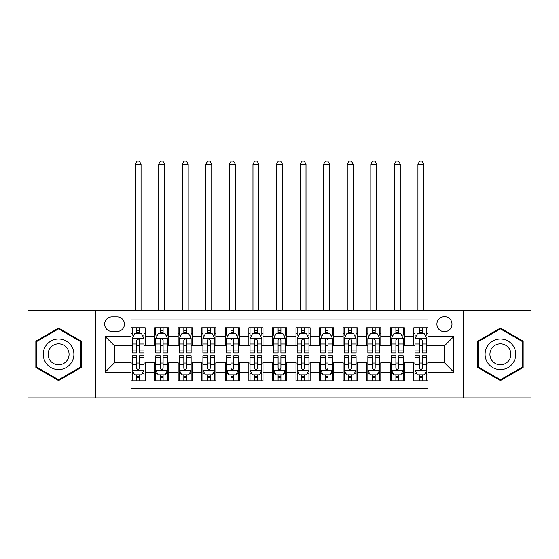 <?xml version="1.0" encoding="UTF-8"?>
<svg xmlns="http://www.w3.org/2000/svg" width="559" height="559" viewBox="0 0 559 559"><rect width="100%" height="100%" fill="white"/><g stroke="black" fill="none" stroke-linecap="round" stroke-linejoin="round"><path stroke-width="0.84" d="M444.454 316.611A7.54 7.54 0 0 0 436.907 324.157A7.54 7.54 0 0 0 444.454 331.697A7.54 7.54 0 0 0 451.993 324.157A7.54 7.54 0 0 0 444.454 316.611M463.299 397.91L531.05 397.91L531.05 310.72L463.299 310.72L463.299 397.91L95.701 397.91L95.701 310.72L27.95 310.72L27.95 397.91L95.701 397.91M427.956 327.805L413.814 327.805L413.814 336.406L404.395 336.406L404.395 345.832L413.814 345.832L413.814 336.406M404.395 336.406L404.395 327.805L390.252 327.805L390.252 336.406L380.826 336.406L380.826 345.832L390.252 345.832L390.252 336.406M380.826 336.406L380.826 327.805L366.69 327.805L366.69 336.406L357.264 336.406L357.264 345.832L366.69 345.832L366.69 336.406M357.264 336.406L357.264 327.805L343.121 327.805L343.121 336.406L333.695 336.406L333.695 345.832L343.121 345.832L343.121 336.406M333.695 336.406L333.695 327.805L319.559 327.805L319.559 336.406L310.133 336.406L310.133 345.832L319.559 345.832L319.559 336.406M310.133 336.406L310.133 327.805L295.997 327.805L295.997 336.406L286.571 336.406L286.571 345.832L295.997 345.832L295.997 336.406M286.571 336.406L286.571 327.805L272.429 327.805L272.429 336.406L263.003 336.406L263.003 345.832L272.429 345.832L272.429 336.406M263.003 336.406L263.003 327.805L248.867 327.805L248.867 336.406L239.441 336.406L239.441 345.832L248.867 345.832L248.867 336.406M239.441 336.406L239.441 327.805L225.305 327.805L225.305 336.406L215.879 336.406L215.879 345.832L225.305 345.832L225.305 336.406M215.879 336.406L215.879 327.805L201.736 327.805L201.736 336.406L192.31 336.406L192.31 345.832L201.736 345.832L201.736 336.406M192.31 336.406L192.31 327.805L178.174 327.805L178.174 336.406L168.748 336.406L168.748 345.832L178.174 345.832L178.174 336.406M168.748 336.406L168.748 327.805L154.605 327.805L154.605 345.832L145.186 345.832L145.186 327.805L131.044 327.805M131.044 380.826L145.186 380.826L145.186 362.798L154.605 362.798L154.605 380.826L168.748 380.826L168.748 362.798L178.174 362.798L178.174 372.224L168.748 372.224M178.174 372.224L178.174 380.826L192.31 380.826L192.31 362.798L201.736 362.798L201.736 372.224L192.31 372.224M201.736 372.224L201.736 380.826L215.879 380.826L215.879 362.798L225.305 362.798L225.305 372.224L215.879 372.224M225.305 372.224L225.305 380.826L239.441 380.826L239.441 362.798L248.867 362.798L248.867 372.224L239.441 372.224M248.867 372.224L248.867 380.826L263.003 380.826L263.003 362.798L272.429 362.798L272.429 372.224L263.003 372.224M272.429 372.224L272.429 380.826L286.571 380.826L286.571 362.798L295.997 362.798L295.997 372.224L286.571 372.224M295.997 372.224L295.997 380.826L310.133 380.826L310.133 362.798L319.559 362.798L319.559 372.224L310.133 372.224M319.559 372.224L319.559 380.826L333.695 380.826L333.695 362.798L343.121 362.798L343.121 372.224L333.695 372.224M343.121 372.224L343.121 380.826L357.264 380.826L357.264 362.798L366.69 362.798L366.69 372.224L357.264 372.224M366.69 372.224L366.69 380.826L380.826 380.826L380.826 362.798L390.252 362.798L390.252 372.224L380.826 372.224M390.252 372.224L390.252 380.826L404.395 380.826L404.395 362.798L413.814 362.798L413.814 372.224L404.395 372.224M111.954 331.459L117.138 331.459A7.302 7.302 0 0 0 124.447 324.157A7.302 7.302 0 0 0 117.138 316.848L111.954 316.848A7.302 7.302 0 0 0 104.652 324.157A7.302 7.302 0 0 0 111.954 331.459M463.299 310.72L95.701 310.72M427.956 336.406L427.956 319.916L131.044 319.916L131.044 345.832L114.546 345.832L114.546 362.798L131.044 362.798L131.044 388.722L427.956 388.722L427.956 362.798L444.454 362.798L444.454 345.832L427.956 345.832L427.956 336.406L453.88 336.406L453.88 372.224L427.956 372.224M131.044 372.224L105.12 372.224L105.12 336.406L131.044 336.406M413.814 372.224L413.814 380.826L427.956 380.826M131.044 333.695L132.224 333.695M136.696 333.695L139.526 333.695M144.005 333.695L145.186 333.695M131.044 345.595L132.224 345.595M136.696 345.595L139.526 345.595M144.005 345.595L145.186 345.595M131.044 363.036L132.224 363.036M136.696 363.036L139.526 363.036M144.005 363.036L145.186 363.036M131.044 374.935L132.224 374.935M136.696 374.935L139.526 374.935M144.005 374.935L145.186 374.935M154.605 345.595L155.786 345.595M160.265 345.595L163.095 345.595M167.567 345.595L168.748 345.595M154.605 333.695L155.786 333.695M160.265 333.695L163.095 333.695M167.567 333.695L168.748 333.695M154.605 363.036L155.786 363.036M160.265 363.036L163.095 363.036M167.567 363.036L168.748 363.036M154.605 374.935L155.786 374.935M160.265 374.935L163.095 374.935M167.567 374.935L168.748 374.935M178.174 363.036L179.348 363.036M183.827 363.036L186.657 363.036M191.136 363.036L192.31 363.036M178.174 374.935L179.348 374.935M183.827 374.935L186.657 374.935M191.136 374.935L192.31 374.935M178.174 333.695L179.348 333.695M183.827 333.695L186.657 333.695M191.136 333.695L192.31 333.695M178.174 345.595L179.348 345.595M183.827 345.595L186.657 345.595M191.136 345.595L192.31 345.595M201.736 363.036L202.917 363.036M207.396 363.036L210.219 363.036M214.698 363.036L215.879 363.036M201.736 374.935L202.917 374.935M207.396 374.935L210.219 374.935M214.698 374.935L215.879 374.935M201.736 333.695L202.917 333.695M207.396 333.695L210.219 333.695M214.698 333.695L215.879 333.695M201.736 345.595L202.917 345.595M207.396 345.595L210.219 345.595M214.698 345.595L215.879 345.595M225.305 363.036L226.479 363.036M230.958 363.036L233.788 363.036M238.26 363.036L239.441 363.036M225.305 374.935L226.479 374.935M230.958 374.935L233.788 374.935M238.26 374.935L239.441 374.935M225.305 333.695L226.479 333.695M230.958 333.695L233.788 333.695M238.26 333.695L239.441 333.695M225.305 345.595L226.479 345.595M230.958 345.595L233.788 345.595M238.26 345.595L239.441 345.595M248.867 363.036L250.048 363.036M254.52 363.036L257.35 363.036M261.829 363.036L263.003 363.036M248.867 374.935L250.048 374.935M254.52 374.935L257.35 374.935M261.829 374.935L263.003 374.935M248.867 333.695L250.048 333.695M254.52 333.695L257.35 333.695M261.829 333.695L263.003 333.695M248.867 345.595L250.048 345.595M254.52 345.595L257.35 345.595M261.829 345.595L263.003 345.595M272.429 363.036L273.61 363.036M278.089 363.036L280.911 363.036M285.39 363.036L286.571 363.036M272.429 374.935L273.61 374.935M278.089 374.935L280.911 374.935M285.39 374.935L286.571 374.935M272.429 333.695L273.61 333.695M278.089 333.695L280.911 333.695M285.39 333.695L286.571 333.695M272.429 345.595L273.61 345.595M278.089 345.595L280.911 345.595M285.39 345.595L286.571 345.595M295.997 363.036L297.171 363.036M301.65 363.036L304.48 363.036M308.952 363.036L310.133 363.036M295.997 374.935L297.171 374.935M301.65 374.935L304.48 374.935M308.952 374.935L310.133 374.935M295.997 333.695L297.171 333.695M301.65 333.695L304.48 333.695M308.952 333.695L310.133 333.695M295.997 345.595L297.171 345.595M301.65 345.595L304.48 345.595M308.952 345.595L310.133 345.595M319.559 363.036L320.74 363.036M325.212 363.036L328.042 363.036M332.521 363.036L333.695 363.036M319.559 374.935L320.74 374.935M325.212 374.935L328.042 374.935M332.521 374.935L333.695 374.935M319.559 333.695L320.74 333.695M325.212 333.695L328.042 333.695M332.521 333.695L333.695 333.695M319.559 345.595L320.74 345.595M325.212 345.595L328.042 345.595M332.521 345.595L333.695 345.595M343.121 363.036L344.302 363.036M348.781 363.036L351.604 363.036M356.083 363.036L357.264 363.036M343.121 374.935L344.302 374.935M348.781 374.935L351.604 374.935M356.083 374.935L357.264 374.935M343.121 333.695L344.302 333.695M348.781 333.695L351.604 333.695M356.083 333.695L357.264 333.695M343.121 345.595L344.302 345.595M348.781 345.595L351.604 345.595M356.083 345.595L357.264 345.595M366.69 363.036L367.864 363.036M372.343 363.036L375.173 363.036M379.652 363.036L380.826 363.036M366.69 374.935L367.864 374.935M372.343 374.935L375.173 374.935M379.652 374.935L380.826 374.935M366.69 333.695L367.864 333.695M372.343 333.695L375.173 333.695M379.652 333.695L380.826 333.695M366.69 345.595L367.864 345.595M372.343 345.595L375.173 345.595M379.652 345.595L380.826 345.595M390.252 363.036L391.433 363.036M395.905 363.036L398.735 363.036M403.214 363.036L404.395 363.036M390.252 374.935L391.433 374.935M395.905 374.935L398.735 374.935M403.214 374.935L404.395 374.935M390.252 333.695L391.433 333.695M395.905 333.695L398.735 333.695M403.214 333.695L404.395 333.695M390.252 345.595L391.433 345.595M395.905 345.595L398.735 345.595M403.214 345.595L404.395 345.595M413.814 363.036L414.995 363.036M419.474 363.036L422.304 363.036M426.776 363.036L427.956 363.036M413.814 374.935L414.995 374.935M419.474 374.935L422.304 374.935M426.776 374.935L427.956 374.935M413.814 333.695L414.995 333.695M419.474 333.695L422.304 333.695M426.776 333.695L427.956 333.695M413.814 345.595L414.995 345.595M419.474 345.595L422.304 345.595M426.776 345.595L427.956 345.595M114.546 345.832L105.12 336.406M114.546 362.798L105.12 372.224M453.88 336.406L444.454 345.832M453.88 372.224L444.454 362.798M58.583 380.574L81.321 367.445L81.321 341.186L58.583 328.056L35.846 341.186L35.846 367.445L58.583 380.574M523.154 341.186L500.417 328.056L477.679 341.186L477.679 367.445L500.417 380.574L523.154 367.445L523.154 341.186M139.526 327.805L139.526 333.814L139.526 330.872L136.696 330.872M144.005 350.982L139.526 350.982L139.526 352.904L144.005 352.904L144.005 338.53L141.651 333.814L134.579 333.814L132.224 338.53L132.224 352.904L136.696 352.904L136.696 350.982L132.224 350.982M133.929 335.114L132.224 335.114L132.224 327.805M132.224 335.162L132.224 330.872M144.005 335.162L144.005 330.872M142.293 335.114L144.005 335.114L144.005 327.805M136.696 333.814L136.696 327.805M139.526 350.982L139.526 340.298C138.583 338.481 137.647 338.481 136.696 340.298L136.696 348.243M132.224 343.988L136.696 343.988L136.696 350.982M141.057 310.72L141.057 164.15L135.166 164.15L135.166 310.72M135.166 164.15L136.934 161.09L139.289 161.09L141.057 164.15M136.696 377.765L139.526 377.765M132.224 357.648L136.696 357.648L136.696 355.734L132.224 355.734L132.224 370.107L134.579 374.816L141.651 374.816L144.005 370.107L144.005 355.734L139.526 355.734L139.526 357.648L144.005 357.648M144.005 370.107L144.005 380.826M132.224 370.107L132.224 380.826M139.526 374.816L139.526 380.826M136.696 380.826L136.696 374.816M136.696 357.648L136.696 368.339C137.64 370.156 138.583 370.156 139.526 368.339L139.526 357.648M58.583 338.999A15.317 15.317 0 0 0 43.267 354.315A15.317 15.317 0 0 0 58.583 369.632A15.317 15.317 0 0 0 73.9 354.315A15.317 15.317 0 0 0 58.583 338.999M58.583 343.834A10.488 10.488 0 0 0 48.095 354.315A10.488 10.488 0 0 0 58.583 364.803A10.488 10.488 0 0 0 69.071 354.315A10.488 10.488 0 0 0 58.583 343.834M80.615 367.039L58.583 379.757L36.552 367.039L36.552 341.598L58.583 328.874L80.615 341.598L80.615 367.039M487.155 346.657A15.317 15.317 0 0 0 492.759 367.584A15.317 15.317 0 0 0 513.679 361.973A15.317 15.317 0 0 0 508.075 341.053A15.317 15.317 0 0 0 487.155 346.657M491.333 349.075A10.488 10.488 0 0 0 495.176 363.399A10.488 10.488 0 0 0 509.501 359.563A10.488 10.488 0 0 0 505.657 345.238A10.488 10.488 0 0 0 491.333 349.075M522.448 341.598L522.448 367.039L500.417 379.757L478.385 367.039L478.385 341.598L500.417 328.874L522.448 341.598M163.095 327.805L163.095 333.814L163.095 330.872L160.265 330.872M167.567 350.982L163.095 350.982L163.095 352.904L167.567 352.904L167.567 338.53L165.212 333.814L158.141 333.814L155.786 338.53L155.786 352.904L160.265 352.904L160.265 350.982L155.786 350.982M157.498 335.114L155.786 335.114L155.786 327.805M155.786 335.162L155.786 330.872M167.567 335.162L167.567 330.872M165.862 335.114L167.567 335.114L167.567 327.805M160.265 333.814L160.265 327.805M163.095 350.982L163.095 340.298C162.152 338.481 161.209 338.481 160.265 340.298L160.265 348.243M155.786 343.988L160.265 343.988L160.265 350.982M164.625 310.72L164.625 164.15L158.735 164.15L158.735 310.72M158.735 164.15L160.503 161.09L162.858 161.09L164.625 164.15M186.657 327.805L186.657 333.814L186.657 330.872L183.827 330.872M191.136 350.982L186.657 350.982L186.657 352.904L191.136 352.904L191.136 338.53L188.774 333.814L181.71 333.814L179.348 338.53L179.348 352.904L183.827 352.904L183.827 350.982L179.348 350.982M181.06 335.114L179.348 335.114L179.348 327.805M179.348 335.162L179.348 330.872M191.136 335.162L191.136 330.872M189.424 335.114L191.136 335.114L191.136 327.805M183.827 333.814L183.827 327.805M186.657 350.982L186.657 340.298C185.714 338.481 184.77 338.481 183.827 340.298L183.827 348.243M179.348 343.988L183.827 343.988L183.827 350.982M188.187 310.72L188.187 164.15L182.297 164.15L182.297 310.72M182.297 164.15L184.065 161.09L186.42 161.09L188.187 164.15M210.219 327.805L210.219 333.814L210.219 330.872L207.396 330.872M214.698 350.982L210.219 350.982L210.219 352.904L214.698 352.904L214.698 338.53L212.343 333.814L205.272 333.814L202.917 338.53L202.917 352.904L207.396 352.904L207.396 350.982L202.917 350.982M204.622 335.114L202.917 335.114L202.917 327.805M202.917 335.162L202.917 330.872M214.698 335.162L214.698 330.872M212.993 335.114L214.698 335.114L214.698 327.805M207.396 333.814L207.396 327.805M210.219 350.982L210.219 340.298C209.283 338.481 208.339 338.481 207.396 340.298L207.396 348.243M202.917 343.988L207.396 343.988L207.396 350.982M211.749 310.72L211.749 164.15L205.859 164.15L205.859 310.72M205.859 164.15L207.627 161.09L209.988 161.09L211.749 164.15M233.788 327.805L233.788 333.814L233.788 330.872L230.958 330.872M238.26 350.982L233.788 350.982L233.788 352.904L238.26 352.904L238.26 338.53L235.905 333.814L228.834 333.814L226.479 338.53L226.479 352.904L230.958 352.904L230.958 350.982L226.479 350.982M228.191 335.114L226.479 335.114L226.479 327.805M226.479 335.162L226.479 330.872M238.26 335.162L238.26 330.872M236.555 335.114L238.26 335.114L238.26 327.805M230.958 333.814L230.958 327.805M233.788 350.982L233.788 340.298C232.844 338.481 231.901 338.481 230.958 340.298L230.958 348.243M226.479 343.988L230.958 343.988L230.958 350.982M235.318 310.72L235.318 164.15L229.428 164.15L229.428 310.72M229.428 164.15L231.195 161.09L233.55 161.09L235.318 164.15M160.265 377.765L163.095 377.765M155.786 357.648L160.265 357.648L160.265 355.734L155.786 355.734L155.786 370.107L158.141 374.816L165.212 374.816L167.567 370.107L167.567 355.734L163.095 355.734L163.095 357.648L167.567 357.648M167.567 370.107L167.567 380.826M155.786 370.107L155.786 380.826M163.095 374.816L163.095 380.826M160.265 380.826L160.265 374.816M160.265 357.648L160.265 368.339C161.209 370.156 162.145 370.156 163.095 368.339L163.095 357.648M183.827 377.765L186.657 377.765M179.348 357.648L183.827 357.648L183.827 355.734L179.348 355.734L179.348 370.107L181.71 374.816L188.774 374.816L191.136 370.107L191.136 355.734L186.657 355.734L186.657 357.648L191.136 357.648M191.136 370.107L191.136 380.826M179.348 370.107L179.348 380.826M186.657 374.816L186.657 380.826M183.827 380.826L183.827 374.816M183.827 357.648L183.827 368.339C184.77 370.156 185.714 370.156 186.657 368.339L186.657 357.648M207.396 377.765L210.219 377.765M202.917 357.648L207.396 357.648L207.396 355.734L202.917 355.734L202.917 370.107L205.272 374.816L212.343 374.816L214.698 370.107L214.698 355.734L210.219 355.734L210.219 357.648L214.698 357.648M214.698 370.107L214.698 380.826M202.917 370.107L202.917 380.826M210.219 374.816L210.219 380.826M207.396 380.826L207.396 374.816M207.396 357.648L207.396 368.339C208.332 370.156 209.276 370.156 210.219 368.339L210.219 357.648M230.958 377.765L233.788 377.765M226.479 357.648L230.958 357.648L230.958 355.734L226.479 355.734L226.479 370.107L228.834 374.816L235.905 374.816L238.26 370.107L238.26 355.734L233.788 355.734L233.788 357.648L238.26 357.648M238.26 370.107L238.26 380.826M226.479 370.107L226.479 380.826M233.788 374.816L233.788 380.826M230.958 380.826L230.958 374.816M230.958 357.648L230.958 368.339C231.901 370.156 232.844 370.156 233.788 368.339L233.788 357.648M257.35 327.805L257.35 333.814L257.35 330.872L254.52 330.872M261.829 350.982L257.35 350.982L257.35 352.904L261.829 352.904L261.829 338.53L259.467 333.814L252.402 333.814L250.048 338.53L250.048 352.904L254.52 352.904L254.52 350.982L250.048 350.982M251.753 335.114L250.048 335.114L250.048 327.805M250.048 335.162L250.048 330.872M261.829 335.162L261.829 330.872M260.117 335.114L261.829 335.114L261.829 327.805M254.52 333.814L254.52 327.805M257.35 350.982L257.35 340.298C256.406 338.481 255.463 338.481 254.52 340.298L254.52 348.243M250.048 343.988L254.52 343.988L254.52 350.982M258.88 310.72L258.88 164.15L252.989 164.15L252.989 310.72M252.989 164.15L254.757 161.09L257.112 161.09L258.88 164.15M254.52 377.765L257.35 377.765M250.048 357.648L254.52 357.648L254.52 355.734L250.048 355.734L250.048 370.107L252.402 374.816L259.467 374.816L261.829 370.107L261.829 355.734L257.35 355.734L257.35 357.648L261.829 357.648M261.829 370.107L261.829 380.826M250.048 370.107L250.048 380.826M257.35 374.816L257.35 380.826M254.52 380.826L254.52 374.816M254.52 357.648L254.52 368.339C255.463 370.156 256.406 370.156 257.35 368.339L257.35 357.648M280.911 327.805L280.911 333.814L280.911 330.872L278.089 330.872M285.39 350.982L280.911 350.982L280.911 352.904L285.39 352.904L285.39 338.53L283.036 333.814L275.964 333.814L273.61 338.53L273.61 352.904L278.089 352.904L278.089 350.982L273.61 350.982M275.314 335.114L273.61 335.114L273.61 327.805M273.61 335.162L273.61 330.872M285.39 335.162L285.39 330.872M283.686 335.114L285.39 335.114L285.39 327.805M278.089 333.814L278.089 327.805M280.911 350.982L280.911 340.298C279.975 338.481 279.032 338.481 278.089 340.298L278.089 348.243M273.61 343.988L278.089 343.988L278.089 350.982M282.449 310.72L282.449 164.15L276.551 164.15L276.551 310.72M276.551 164.15L278.319 161.09L280.681 161.09L282.449 164.15M278.089 377.765L280.911 377.765M273.61 357.648L278.089 357.648L278.089 355.734L273.61 355.734L273.61 370.107L275.964 374.816L283.036 374.816L285.39 370.107L285.39 355.734L280.911 355.734L280.911 357.648L285.39 357.648M285.39 370.107L285.39 380.826M273.61 370.107L273.61 380.826M280.911 374.816L280.911 380.826M278.089 380.826L278.089 374.816M278.089 357.648L278.089 368.339C279.025 370.156 279.968 370.156 280.911 368.339L280.911 357.648M304.48 327.805L304.48 333.814L304.48 330.872L301.65 330.872M308.952 350.982L304.48 350.982L304.48 352.904L308.952 352.904L308.952 338.53L306.598 333.814L299.533 333.814L297.171 338.53L297.171 352.904L301.65 352.904L301.65 350.982L297.171 350.982M298.883 335.114L297.171 335.114L297.171 327.805M297.171 335.162L297.171 330.872M308.952 335.162L308.952 330.872M307.247 335.114L308.952 335.114L308.952 327.805M301.65 333.814L301.65 327.805M304.48 350.982L304.48 340.298C303.537 338.481 302.594 338.481 301.65 340.298L301.65 348.243M297.171 343.988L301.65 343.988L301.65 350.982M306.011 310.72L306.011 164.15L300.12 164.15L300.12 310.72M300.12 164.15L301.888 161.09L304.243 161.09L306.011 164.15M301.65 377.765L304.48 377.765M297.171 357.648L301.65 357.648L301.65 355.734L297.171 355.734L297.171 370.107L299.533 374.816L306.598 374.816L308.952 370.107L308.952 355.734L304.48 355.734L304.48 357.648L308.952 357.648M308.952 370.107L308.952 380.826M297.171 370.107L297.171 380.826M304.48 374.816L304.48 380.826M301.65 380.826L301.65 374.816M301.65 357.648L301.65 368.339C302.594 370.156 303.537 370.156 304.48 368.339L304.48 357.648M328.042 327.805L328.042 333.814L328.042 330.872L325.212 330.872M332.521 350.982L328.042 350.982L328.042 352.904L332.521 352.904L332.521 338.53L330.166 333.814L323.095 333.814L320.74 338.53L320.74 352.904L325.212 352.904L325.212 350.982L320.74 350.982M322.445 335.114L320.74 335.114L320.74 327.805M320.74 335.162L320.74 330.872M332.521 335.162L332.521 330.872M330.809 335.114L332.521 335.114L332.521 327.805M325.212 333.814L325.212 327.805M328.042 350.982L328.042 340.298C327.099 338.481 326.156 338.481 325.212 340.298L325.212 348.243M320.74 343.988L325.212 343.988L325.212 350.982M329.572 310.72L329.572 164.15L323.682 164.15L323.682 310.72M323.682 164.15L325.45 161.09L327.805 161.09L329.572 164.15M325.212 377.765L328.042 377.765M320.74 357.648L325.212 357.648L325.212 355.734L320.74 355.734L320.74 370.107L323.095 374.816L330.166 374.816L332.521 370.107L332.521 355.734L328.042 355.734L328.042 357.648L332.521 357.648M332.521 370.107L332.521 380.826M320.74 370.107L320.74 380.826M328.042 374.816L328.042 380.826M325.212 380.826L325.212 374.816M325.212 357.648L325.212 368.339C326.156 370.156 327.099 370.156 328.042 368.339L328.042 357.648M351.604 327.805L351.604 333.814L351.604 330.872L348.781 330.872M356.083 350.982L351.604 350.982L351.604 352.904L356.083 352.904L356.083 338.53L353.728 333.814L346.657 333.814L344.302 338.53L344.302 352.904L348.781 352.904L348.781 350.982L344.302 350.982M346.007 335.114L344.302 335.114L344.302 327.805M344.302 335.162L344.302 330.872M356.083 335.162L356.083 330.872M354.378 335.114L356.083 335.114L356.083 327.805M348.781 333.814L348.781 327.805M351.604 350.982L351.604 340.298C350.668 338.481 349.724 338.481 348.781 340.298L348.781 348.243M344.302 343.988L348.781 343.988L348.781 350.982M353.141 310.72L353.141 164.15L347.251 164.15L347.251 310.72M347.251 164.15L349.012 161.09L351.373 161.09L353.141 164.15M348.781 377.765L351.604 377.765M344.302 357.648L348.781 357.648L348.781 355.734L344.302 355.734L344.302 370.107L346.657 374.816L353.728 374.816L356.083 370.107L356.083 355.734L351.604 355.734L351.604 357.648L356.083 357.648M356.083 370.107L356.083 380.826M344.302 370.107L344.302 380.826M351.604 374.816L351.604 380.826M348.781 380.826L348.781 374.816M348.781 357.648L348.781 368.339C349.717 370.156 350.661 370.156 351.604 368.339L351.604 357.648M375.173 327.805L375.173 333.814L375.173 330.872L372.343 330.872M379.652 350.982L375.173 350.982L375.173 352.904L379.652 352.904L379.652 338.53L377.29 333.814L370.226 333.814L367.864 338.53L367.864 352.904L372.343 352.904L372.343 350.982L367.864 350.982M369.576 335.114L367.864 335.114L367.864 327.805M367.864 335.162L367.864 330.872M379.652 335.162L379.652 330.872M377.94 335.114L379.652 335.114L379.652 327.805M372.343 333.814L372.343 327.805M375.173 350.982L375.173 340.298C374.23 338.481 373.286 338.481 372.343 340.298L372.343 348.243M367.864 343.988L372.343 343.988L372.343 350.982M376.703 310.72L376.703 164.15L370.813 164.15L370.813 310.72M370.813 164.15L372.58 161.09L374.935 161.09L376.703 164.15M372.343 377.765L375.173 377.765M367.864 357.648L372.343 357.648L372.343 355.734L367.864 355.734L367.864 370.107L370.226 374.816L377.29 374.816L379.652 370.107L379.652 355.734L375.173 355.734L375.173 357.648L379.652 357.648M379.652 370.107L379.652 380.826M367.864 370.107L367.864 380.826M375.173 374.816L375.173 380.826M372.343 380.826L372.343 374.816M372.343 357.648L372.343 368.339C373.286 370.156 374.23 370.156 375.173 368.339L375.173 357.648M398.735 327.805L398.735 333.814L398.735 330.872L395.905 330.872M403.214 350.982L398.735 350.982L398.735 352.904L403.214 352.904L403.214 338.53L400.859 333.814L393.788 333.814L391.433 338.53L391.433 352.904L395.905 352.904L395.905 350.982L391.433 350.982M393.138 335.114L391.433 335.114L391.433 327.805M391.433 335.162L391.433 330.872M403.214 335.162L403.214 330.872M401.502 335.114L403.214 335.114L403.214 327.805M395.905 333.814L395.905 327.805M398.735 350.982L398.735 340.298C397.791 338.481 396.855 338.481 395.905 340.298L395.905 348.243M391.433 343.988L395.905 343.988L395.905 350.982M400.265 310.72L400.265 164.15L394.374 164.15L394.374 310.72M394.374 164.15L396.142 161.09L398.497 161.09L400.265 164.15M395.905 377.765L398.735 377.765M391.433 357.648L395.905 357.648L395.905 355.734L391.433 355.734L391.433 370.107L393.788 374.816L400.859 374.816L403.214 370.107L403.214 355.734L398.735 355.734L398.735 357.648L403.214 357.648M403.214 370.107L403.214 380.826M391.433 370.107L391.433 380.826M398.735 374.816L398.735 380.826M395.905 380.826L395.905 374.816M395.905 357.648L395.905 368.339C396.848 370.156 397.791 370.156 398.735 368.339L398.735 357.648M422.304 327.805L422.304 333.814L422.304 330.872L419.474 330.872M426.776 350.982L422.304 350.982L422.304 352.904L426.776 352.904L426.776 338.53L424.421 333.814L417.349 333.814L414.995 338.53L414.995 352.904L419.474 352.904L419.474 350.982L414.995 350.982M416.707 335.114L414.995 335.114L414.995 327.805M414.995 335.162L414.995 330.872M426.776 335.162L426.776 330.872M425.071 335.114L426.776 335.114L426.776 327.805M419.474 333.814L419.474 327.805M422.304 350.982L422.304 340.298C421.36 338.481 420.417 338.481 419.474 340.298L419.474 348.243M414.995 343.988L419.474 343.988L419.474 350.982M423.834 310.72L423.834 164.15L417.943 164.15L417.943 310.72M417.943 164.15L419.711 161.09L422.066 161.09L423.834 164.15M419.474 377.765L422.304 377.765M414.995 357.648L419.474 357.648L419.474 355.734L414.995 355.734L414.995 370.107L417.349 374.816L424.421 374.816L426.776 370.107L426.776 355.734L422.304 355.734L422.304 357.648L426.776 357.648M426.776 370.107L426.776 380.826M414.995 370.107L414.995 380.826M422.304 374.816L422.304 380.826M419.474 380.826L419.474 374.816M419.474 357.648L419.474 368.339C420.417 370.156 421.353 370.156 422.304 368.339L422.304 357.648M154.605 372.224L145.186 372.224M154.605 336.406L145.186 336.406M143.942 338.412L132.28 338.412M144.005 343.988L139.526 343.988M139.526 332.367L136.696 332.367M132.28 370.226L143.942 370.226M144.005 373.524L142.293 373.524M133.929 373.524L132.224 373.524M139.526 364.643L144.005 364.643M132.224 364.643L136.696 364.643M136.696 376.263L139.526 376.263M167.511 338.412L155.849 338.412M167.567 343.988L163.095 343.988M163.095 332.367L160.265 332.367M191.073 338.412L179.411 338.412M191.136 343.988L186.657 343.988M186.657 332.367L183.827 332.367M214.642 338.412L202.973 338.412M214.698 343.988L210.219 343.988M210.219 332.367L207.396 332.367M238.204 338.412L226.542 338.412M238.26 343.988L233.788 343.988M233.788 332.367L230.958 332.367M155.849 370.226L167.511 370.226M167.567 373.524L165.862 373.524M157.498 373.524L155.786 373.524M163.095 364.643L167.567 364.643M155.786 364.643L160.265 364.643M160.265 376.263L163.095 376.263M179.411 370.226L191.073 370.226M191.136 373.524L189.424 373.524M181.06 373.524L179.348 373.524M186.657 364.643L191.136 364.643M179.348 364.643L183.827 364.643M183.827 376.263L186.657 376.263M202.973 370.226L214.642 370.226M214.698 373.524L212.993 373.524M204.622 373.524L202.917 373.524M210.219 364.643L214.698 364.643M202.917 364.643L207.396 364.643M207.396 376.263L210.219 376.263M226.542 370.226L238.204 370.226M238.26 373.524L236.555 373.524M228.191 373.524L226.479 373.524M233.788 364.643L238.26 364.643M226.479 364.643L230.958 364.643M230.958 376.263L233.788 376.263M261.766 338.412L250.104 338.412M261.829 343.988L257.35 343.988M257.35 332.367L254.52 332.367M250.104 370.226L261.766 370.226M261.829 373.524L260.117 373.524M251.753 373.524L250.048 373.524M257.35 364.643L261.829 364.643M250.048 364.643L254.52 364.643M254.52 376.263L257.35 376.263M285.335 338.412L273.665 338.412M285.39 343.988L280.911 343.988M280.911 332.367L278.089 332.367M273.665 370.226L285.335 370.226M285.39 373.524L283.686 373.524M275.314 373.524L273.61 373.524M280.911 364.643L285.39 364.643M273.61 364.643L278.089 364.643M278.089 376.263L280.911 376.263M308.896 338.412L297.234 338.412M308.952 343.988L304.48 343.988M304.48 332.367L301.65 332.367M297.234 370.226L308.896 370.226M308.952 373.524L307.247 373.524M298.883 373.524L297.171 373.524M304.48 364.643L308.952 364.643M297.171 364.643L301.65 364.643M301.65 376.263L304.48 376.263M332.458 338.412L320.796 338.412M332.521 343.988L328.042 343.988M328.042 332.367L325.212 332.367M320.796 370.226L332.458 370.226M332.521 373.524L330.809 373.524M322.445 373.524L320.74 373.524M328.042 364.643L332.521 364.643M320.74 364.643L325.212 364.643M325.212 376.263L328.042 376.263M356.027 338.412L344.358 338.412M356.083 343.988L351.604 343.988M351.604 332.367L348.781 332.367M344.358 370.226L356.027 370.226M356.083 373.524L354.378 373.524M346.007 373.524L344.302 373.524M351.604 364.643L356.083 364.643M344.302 364.643L348.781 364.643M348.781 376.263L351.604 376.263M379.589 338.412L367.927 338.412M379.652 343.988L375.173 343.988M375.173 332.367L372.343 332.367M367.927 370.226L379.589 370.226M379.652 373.524L377.94 373.524M369.576 373.524L367.864 373.524M375.173 364.643L379.652 364.643M367.864 364.643L372.343 364.643M372.343 376.263L375.173 376.263M403.151 338.412L391.489 338.412M403.214 343.988L398.735 343.988M398.735 332.367L395.905 332.367M391.489 370.226L403.151 370.226M403.214 373.524L401.502 373.524M393.138 373.524L391.433 373.524M398.735 364.643L403.214 364.643M391.433 364.643L395.905 364.643M395.905 376.263L398.735 376.263M426.72 338.412L415.058 338.412M426.776 343.988L422.304 343.988M422.304 332.367L419.474 332.367M415.058 370.226L426.72 370.226M426.776 373.524L425.071 373.524M416.707 373.524L414.995 373.524M422.304 364.643L426.776 364.643M414.995 364.643L419.474 364.643M419.474 376.263L422.304 376.263"/></g></svg>
